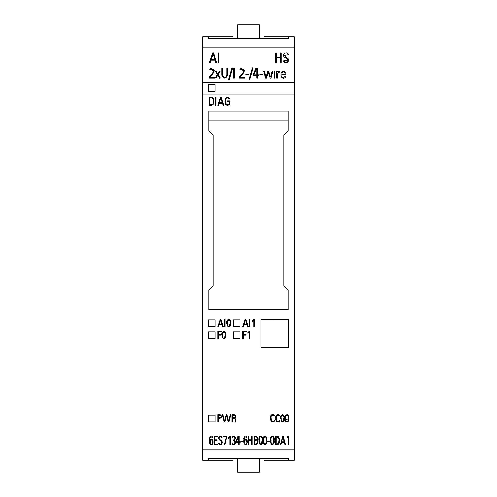 <?xml version="1.0" encoding="UTF-8"?>
<svg xmlns="http://www.w3.org/2000/svg" width="497" height="497" viewBox="0 0 497 497"><rect width="100%" height="100%" fill="white"/><g stroke="black" fill="none" stroke-linecap="round" stroke-linejoin="round"><path stroke-width="0.75" d="M264.329 36.766L288.726 36.766L288.726 38.188L288.726 36.766L294.33 36.766L294.33 460.234L288.726 460.234L288.726 458.812L208.268 458.812L208.268 460.234L232.602 460.234M215.189 331.859L208.467 331.859L208.467 338.594L215.189 338.594L215.189 331.859L208.467 331.872M239.939 331.853L233.217 331.853L233.217 338.594L239.939 338.594L239.939 331.853M294.33 94.095L202.67 94.095L202.67 460.234L208.268 460.234L208.268 458.812M294.33 449.94L202.67 449.94M208.783 111.005L288.217 111.005L288.217 130.562L283.942 134.842L283.942 285.775L288.217 290.055L288.217 309.606L208.783 309.606L208.783 290.055L213.058 285.775L213.058 134.842L208.783 130.562L208.783 111.005M239.939 319.938L233.217 319.938L233.217 326.684L239.939 326.684L239.939 319.938M215.189 319.944L208.467 319.944L208.467 326.684L215.189 326.684L215.189 319.944M215.189 415.231L208.473 415.231L208.473 421.965L215.189 421.965L215.189 415.231L208.473 415.25M259.391 458.812L259.391 472.15L237.609 472.15L237.609 458.812M259.391 38.188L259.391 24.85L237.609 24.85L237.609 38.188M264.329 460.234L288.726 460.234L288.726 458.812M232.602 36.766L202.67 36.766L202.67 94.095M208.268 38.188L208.268 36.766L208.268 38.188L288.726 38.188M294.33 47.06L202.67 47.06M294.33 82.421L202.67 82.421M215.164 91.367L208.442 91.405L215.164 91.367L215.164 84.652L208.442 84.652L208.442 91.367M288.217 120.175L208.783 120.175M239.939 319.962L233.217 319.962M239.939 331.872L233.217 331.872M215.189 319.962L208.467 319.962M270.486 419.797L270.467 418.654M270.461 417.586L270.672 415.927L271.579 414.92L273.164 414.722L274.45 415.548L273.729 414.889L272.052 414.778L270.995 415.399L270.492 416.79L270.915 421.35L271.691 421.99L273.474 422.028L274.599 420.909L274.12 420.735L273.63 421.406L272.53 421.624L271.294 420.996L271.002 416.921L271.362 415.734L272.083 415.299L273.468 415.355L274.114 416.144L274.611 416.026M270.977 418.704L271.617 421.363L272.816 421.624L274.12 420.735L274.599 420.922M219.27 324.317L222.06 324.317L219.264 324.33L220.693 320.093L222.066 324.33M221.016 319.422L223.383 326.672L221.016 319.422L220.364 319.422L217.934 326.672L218.425 326.833L219.096 324.852L222.234 324.852L222.886 326.833L223.383 326.672M221.016 319.441L220.364 319.422M220.364 319.441L217.934 326.672M216.133 105.302L215.58 105.327L216.133 105.302L216.133 97.381L215.58 97.381L215.58 105.302M228.614 437.596L229.769 436.117L230.372 436.117L230.372 444.629L229.894 444.629L229.894 436.851L228.645 438.23L228.614 437.584M229.769 436.117L230.372 436.117M266.833 439.553C267.914 436.285 263.161 434.515 263.335 438.522M263.304 439.721L263.304 440.64M263.808 441.814C263.733 443.498 264.385 444.163 265.765 443.802L266.286 442.355M266.342 439.255L266.255 438.012M265.765 443.815C264.168 444.007 263.503 443.088 263.783 441.056L263.783 439.932C263.497 438.379 263.926 437.273 265.069 436.614C266.249 437.341 266.678 438.516 266.349 440.137L265.765 443.815M264.684 444.635C263.509 443.722 263.05 442.429 263.304 440.764C262.77 438.267 263.491 436.701 265.454 436.074C266.727 437.205 267.187 438.721 266.827 440.634C267.231 442.877 266.516 444.206 264.684 444.635M230.484 325.044L230.558 324.187M230.565 323.671L230.565 322.596M230.49 321.13C229.589 317.428 225.595 320.621 226.806 323.305M227.346 324.137C227.235 325.603 227.837 326.299 229.16 326.231L229.993 324.87M230.049 322.472L229.962 321.149M227.371 321.54L227.334 323.665M229.16 326.243C227.607 326.107 226.992 325.113 227.322 323.261C226.228 319.099 231.273 319.422 230.061 323.398L229.16 326.243M227.961 326.697L226.806 323.504C226.377 321.416 227.011 320.049 228.713 319.403C230.428 320.149 231.043 321.596 230.565 323.74C230.757 325.877 229.894 326.864 227.961 326.697M240.424 68.785L241.573 68.294M244.288 70.928L242.909 73.811L240.175 77.085M243.455 69.76L239.865 69.53L240.473 69.816L241.194 69.077L242.48 68.977L243.294 69.487L243.605 70.611L242.803 72.792L239.498 76.818L239.498 78.06L244.704 78.06L244.704 77.383L240.175 77.383L244.3 70.617L239.865 69.505M244.704 78.06L239.498 78.06M251.73 436.068L252.221 436.08L251.73 436.068M248.848 439.764L251.73 439.764M248.376 436.08L248.848 436.068L248.376 436.08L248.376 444.61L248.848 444.61L248.848 440.385L251.73 440.385L251.73 444.61L252.221 444.61L252.221 436.08M251.73 436.08L251.73 439.783L248.848 439.783L248.848 436.08M227.576 75.165L227.576 75.19C225.688 78.998 223.793 78.998 221.898 75.19L221.898 75.165C223.793 78.973 225.681 78.973 227.576 75.165L227.576 68.288L226.887 68.288L226.887 75.165C225.458 78.085 224.023 78.085 222.588 75.165L222.588 68.288L221.898 68.288L221.898 75.165M230.31 414.697L230.813 414.833L230.31 414.697L228.595 421.357L226.943 414.753L228.595 421.357L230.31 414.715M226.241 414.74L226.943 414.74L226.241 414.74L224.594 421.35L226.241 414.74M224.594 421.35L222.929 414.709L222.432 414.846L222.929 414.709L224.594 421.338M222.432 414.846L224.253 422.083L224.942 422.083L226.601 415.467L228.235 422.083L228.937 422.083L230.813 414.846M210.312 68.785L211.455 68.294M214.17 70.928L212.797 73.811L210.057 77.085M213.337 69.76L209.746 69.53L210.355 69.816L211.076 69.077L212.362 68.977L213.176 69.487L213.486 70.611L212.685 72.792L209.38 76.818L209.38 78.06L214.586 78.06L214.586 77.383L210.057 77.383L214.182 70.617L209.746 69.505M214.586 78.06L209.38 78.06M213.02 442.243L212.405 444.206L210.908 444.66L209.703 443.448L209.399 441.572L209.777 436.906L210.939 436.006L211.927 436.192L212.716 437.087L212.424 436.565L211.449 436.012L210.361 436.198L209.43 438.472M212.716 437.087L212.281 437.372C210.343 436.434 209.535 437.435 209.864 440.373L210.778 439.323L212.176 439.385L213.027 441.864L212.791 440.212L212.163 439.36L210.815 439.292L209.864 440.361L209.958 438.112M209.982 441.864L210.865 443.964C212.101 444.001 212.66 443.299 212.542 441.864M210.865 443.983L209.976 442.001C210.883 439.342 211.741 439.28 212.542 441.814C212.685 443.281 212.126 444.001 210.865 443.983M257.558 78.06L256.868 78.085L257.558 78.06L257.558 75.476L258.999 75.476L258.999 74.799L257.558 74.799L257.558 68.3L255.949 68.3L253.209 74.475L253.209 75.476L256.868 75.476L256.868 78.06M258.999 75.476L257.558 75.501M256.868 75.501L253.209 75.476M256.868 68.977L256.868 74.799L253.886 74.799L256.396 68.977L256.868 68.977L256.396 69.002L253.886 74.649M218.618 443.026L219.084 442.858L219.512 443.746L220.612 444.045L221.382 443.572L221.861 442.243M220.395 440.479L219.624 439.963M218.649 438.062L219.252 436.509L220.295 435.999L221.314 436.204L222.165 437.621M219.134 438.062L219.401 439.05L222.047 441.081L222.345 442.274M219.084 442.877L218.618 443.044L219.015 444.001L220.345 444.691L221.407 444.312L222.209 443.094L221.942 440.945L219.407 439.068L219.134 438.373L219.413 437.174L220.146 436.652L221.14 436.801L221.699 437.801L222.165 437.633L220.941 436.049L219.301 436.478L218.655 438.553L219.152 439.578L221.488 441.243L221.805 442.678L221.184 443.784L220.419 444.082L219.668 443.896L219.084 442.877M276.885 436.658L276.127 436.658L276.127 444.007L278.326 443.529L279.003 441.79L278.829 438.081L278.115 436.962L276.885 436.658M279.028 439.037L278.513 443.281L277.78 443.84L276.127 443.995M278.916 443.616L279.55 441.199M279.581 440.348L276.692 436.031L275.642 436.037L277.655 436.124L278.73 436.801L279.581 440.485L278.755 443.858L277.606 444.523L275.642 444.567L275.642 436.055M222.532 103.233L219.127 103.233L218.4 105.376L217.872 105.202L218.4 105.352L219.127 103.208L222.532 103.208L223.24 105.352L222.532 103.233M223.78 105.178L223.24 105.376L223.78 105.178L221.215 97.35L220.506 97.35L217.872 105.178M222.345 102.668L220.861 98.077L219.32 102.668M222.345 102.643L219.32 102.643L220.861 98.052L222.345 102.643M249.357 319.472L249.861 319.453L249.357 319.472L249.357 326.784L249.861 326.784L249.861 319.472M243.201 334.587L245.99 334.599L243.201 334.599L243.201 331.915L246.17 331.915L246.17 331.381L242.685 331.381L242.685 338.706L243.201 338.706L243.201 335.108L245.99 335.108L245.99 334.599M246.17 331.393L242.685 331.393M232.459 417.958L234.646 417.697L235.18 416.654L234.485 415.48L232.459 415.275L232.459 417.958L234.491 417.772L235.18 416.641M235.18 420.114L235.18 420.872L234.951 419.151L234.36 418.604L232.459 418.474L232.459 422.083L231.937 422.083L231.937 414.753L234.634 414.958L235.541 415.896L235.64 417.12L234.758 418.219L235.522 419.201L235.851 421.953L235.379 422.133L235.18 420.847M235.684 420.133L234.77 418.213M235.702 416.604L235.441 415.678L234.497 414.889L231.937 414.74M224.607 319.472L225.116 319.453L224.607 319.472L224.607 326.784L225.116 326.784L225.116 319.472M216.649 62.591L215.984 62.833L215.114 60.193L210.927 60.193L210.032 62.833L209.38 62.616L210.032 62.808L210.927 60.168L215.114 60.168L215.984 62.808L216.649 62.591L213.486 52.962L212.623 52.962L209.38 62.591M214.884 59.503L213.051 53.856L211.157 59.503M214.884 59.478L211.157 59.478L213.051 53.831L214.884 59.478M223.482 436.043L226.918 436.043L223.482 436.043L223.482 436.664L226.439 436.664L224.501 444.467L226.439 436.813M224.501 444.467L224.961 444.653L226.918 436.043M274.822 78.06L274.133 78.085L274.822 78.06L274.822 71.22L274.133 71.22L274.133 78.06M267.647 441.05L269.821 441.038L267.647 441.05L267.647 441.653L269.821 441.653L269.821 441.05M220.295 77.805L219.711 78.178L217.866 75.215L216.021 78.153L215.443 77.787L216.021 78.128L217.866 75.19L219.711 78.153L220.295 77.805L218.276 74.538L220.159 71.574L219.593 71.208L217.885 73.904L216.189 71.183L215.605 71.549L217.475 74.538L215.605 71.549M220.159 71.574L218.282 74.55M217.475 74.538L215.443 77.762M244.015 324.33L245.437 320.093L246.81 324.33L244.015 324.33L246.804 324.317M245.767 319.422L248.133 326.672L245.767 319.422L245.114 319.422L242.685 326.672L243.17 326.833L243.841 324.852L246.984 324.852L247.636 326.833L248.133 326.672M245.767 319.441L245.114 319.422M245.114 319.441L242.685 326.672M283.514 60.969L284.495 62.436L286.135 62.852L287.893 62.119L288.776 60.472L288.819 59.975L283.514 60.945L284.178 60.758L285.253 62.032L286.595 62.063L287.688 61.299L288.123 60.019L287.384 58.733L284.327 57.031L283.632 56.093L283.712 54.552L284.874 53.21L286.744 52.949L288.359 54.254L288.558 54.776L284.247 55.49L288.813 59.975L288.03 58.391M283.557 55.54L284.054 56.807L284.98 57.478M285.8 57.925L287.744 59.05L288.123 59.969M287.893 54.987L288.558 54.8M218.953 62.74L218.276 62.765L218.953 62.74L218.953 53.005L218.276 53.005L218.276 62.74M247.27 442.243L246.655 444.206L245.158 444.66L243.952 443.448L243.648 441.572L244.027 436.906L245.189 436.006L246.177 436.192L246.972 437.087L246.674 436.565L245.704 436.012L244.611 436.198L243.679 438.472M246.972 437.087L246.531 437.372C244.592 436.434 243.791 437.435 244.12 440.373L245.033 439.323L246.431 439.385L247.065 440.28L247.276 441.864L247.046 440.212L246.419 439.36L245.071 439.292L244.12 440.361L244.207 438.112M244.232 441.864L245.12 443.964C246.357 444.001 246.916 443.299 246.792 441.864M245.12 443.983L244.232 442.001C245.139 439.342 245.99 439.28 246.792 441.814C246.934 443.281 246.375 444.001 245.12 443.983M229.036 101.425L227.638 101.425L227.638 100.854L229.589 100.854L229.589 104.693L227.334 105.358L225.421 104.059L225.178 99.127L225.942 97.785L227.259 97.3L228.626 97.536L229.44 98.822L228.906 98.959L227.862 97.884L226.178 98.244L225.713 99.226L225.663 102.978L226.868 104.693L229.036 104.376L229.036 101.4L227.638 101.4M224.986 101.568L225.116 103.115L225.924 104.761L227.353 105.383L229.589 104.693M225.57 101.792L225.744 99.145L226.272 98.189L228.129 97.971L228.906 98.984L229.44 98.822M218.45 334.587L221.24 334.599L218.45 334.599L218.45 331.915L221.42 331.915L221.42 331.381L217.934 331.381L217.934 338.706L218.45 338.706L218.45 335.108L221.24 335.108L221.24 334.599M221.42 331.393L217.934 331.393M234.329 78.06L233.652 78.085L234.329 78.06L234.329 68.325L233.652 68.325L233.652 78.06M236.535 441.746L238.635 441.746M239.119 441.746L240.132 441.746L239.119 441.758L239.119 436.055L237.982 436.068L239.119 436.055M236.056 441.479L237.982 436.055L236.056 442.355L238.635 442.355L238.635 444.616L239.119 444.616L239.119 442.355L240.132 442.355L240.132 441.758M238.635 441.758L236.535 441.758L238.299 436.664L238.635 436.664L238.635 441.758M229.316 79.483L228.651 79.265L229.316 79.458L232.608 68.014L229.316 79.458M232.608 68.039L231.944 67.822L228.651 79.265M287.061 437.596L288.217 436.117L288.819 436.117L288.819 444.629L288.341 444.629L288.341 436.851L287.092 438.23L287.061 437.584M288.217 436.117L288.819 436.117M274.102 439.553C275.183 436.285 270.436 434.515 270.604 438.522M270.579 439.721L270.573 440.64M271.082 441.814C271.008 443.498 271.654 444.163 273.033 443.802L273.561 442.355M273.611 439.255L273.53 438.012M273.033 443.815C271.437 444.007 270.778 443.088 271.051 441.056L271.051 439.932C270.766 438.379 271.194 437.273 272.337 436.614C273.518 437.341 273.946 438.516 273.623 440.137L273.033 443.815M271.952 444.635C270.778 443.722 270.318 442.429 270.573 440.764C270.045 438.267 270.759 436.701 272.723 436.074C273.996 437.205 274.456 438.721 274.095 440.634C274.506 442.877 273.785 444.206 271.952 444.635M249.854 79.483L249.196 79.265L249.854 79.458L253.153 68.014L249.854 79.458M253.153 68.039L252.488 67.822L249.196 79.265M209.939 97.928L211.56 97.971L212.679 98.586L213.368 101.233M209.939 104.724L212.424 104.32L213.107 103.264L213.194 99.642L212.008 98.071L209.939 97.903L209.939 104.724M209.38 105.271L211.61 105.24L212.958 104.625L213.84 102.556L213.84 100.077M209.38 105.246L209.38 97.337L211.989 97.474L213.598 99.071L213.921 101.332L213.468 103.83L212.331 105.022L209.38 105.246M255.595 436.695L254.557 436.695L254.557 439.826L256.57 439.77L257.253 438.95L256.837 437.174L255.595 436.695M257.316 438.441L256.719 439.69L254.557 439.808M257.502 441.957L256.769 443.746L254.557 444.02M257.986 441.802L257.179 440.062L257.974 441.634L257.576 443.722L256.527 444.492L254.073 444.622L254.073 436.074L255.595 436.093L254.073 436.074M257.794 438.602L257.03 436.577L255.595 436.074L257.514 437.198L257.769 438.839L257.173 440.075M254.557 440.417L254.557 444.032L256.924 443.641L257.421 442.808L257.26 440.895L254.557 440.417M281.669 441.746L284.284 441.746M283.302 436.043L285.526 444.473L283.302 436.043L282.694 436.055L283.302 436.043M280.414 444.486L282.694 436.043L280.414 444.486L280.873 444.678L281.501 442.367L284.446 442.367L285.061 444.678L285.526 444.486M284.284 441.758L281.662 441.758L282.998 436.813L284.284 441.758M225.694 336.991L225.768 336.127M225.775 335.618L225.775 334.543M225.7 333.071C224.787 329.356 220.798 332.592 222.016 335.276M222.55 336.084C222.445 337.55 223.047 338.246 224.371 338.177L225.203 336.817M225.259 334.413L225.172 333.089M222.581 333.487L222.544 335.605M224.371 338.19C222.818 338.053 222.202 337.059 222.532 335.208C221.438 331.039 226.483 331.362 225.271 335.345L224.371 338.19M223.172 338.643L222.016 335.45C221.587 333.363 222.221 331.996 223.923 331.35C225.638 332.095 226.253 333.543 225.775 335.686C225.967 337.823 225.104 338.811 223.172 338.643M218.45 417.965L220.643 417.685L221.177 416.685L220.836 415.765L218.45 415.275L218.45 417.965M221.177 416.66L220.494 417.76L218.45 417.952M221.699 416.666L220.929 415.132L217.934 414.74L220.637 414.97L221.699 416.66L220.96 418.101L218.45 418.486L218.45 422.083L217.934 422.083L217.934 414.753M254.396 319.49L254.396 326.79L253.892 326.79L253.892 320.124L252.557 321.298L252.526 320.758L253.756 319.478L254.396 319.49L253.756 319.478M266.386 78.085L265.603 78.085L263.745 71.344L265.603 78.06L266.386 78.06L268.243 72.239L266.386 78.06M272.791 71.319L270.915 78.085L270.132 78.085L268.243 72.239L270.132 78.06L270.915 78.06L272.791 71.319L272.126 71.127L270.511 76.992L268.641 71.22L267.852 71.22L266.019 76.979L264.41 71.127L263.745 71.319M275.673 419.797L275.655 418.654M275.649 417.586L275.86 415.927L276.767 414.92L278.351 414.722L279.637 415.548L278.916 414.889L277.239 414.778L276.183 415.399L275.68 416.79L276.102 421.35L276.879 421.99L278.655 422.028L279.786 420.909L279.308 420.735L278.817 421.406L277.717 421.624L276.481 420.996L276.189 416.921L276.549 415.734L277.27 415.299L278.655 415.355L279.302 416.144L279.799 416.026M276.164 418.704L276.804 421.363L278.003 421.624L279.308 420.735L279.786 420.922M279.637 71.872L279.637 71.183L277.332 71.984L277.332 71.239L276.636 71.239L276.636 78.06L277.332 78.06L277.332 73.593L279.637 71.872L277.332 73.618M277.332 78.06L276.636 78.06M284.315 419.934L284.346 417.43M284.334 417.101C284.526 413.162 279.326 414.945 280.581 418.207L280.6 418.959M281.122 419.139C280.923 420.58 281.451 421.394 282.706 421.586L283.737 420.412M283.781 420.114L283.849 418.785M282.706 421.605C281.277 421.189 280.749 420.095 281.122 418.319C280.122 414.361 285.011 414.802 283.849 418.536L282.706 421.605M281.557 421.897L280.594 418.213C279.407 413.852 285.62 413.951 284.352 418.275C284.75 420.928 283.812 422.139 281.557 421.897M280.395 62.734L280.395 57.913L276.301 57.913L276.301 62.734L275.624 62.734L275.624 52.999L276.301 52.999L276.301 57.223L280.395 57.223L280.395 52.999L281.091 52.999L281.091 62.734L280.395 62.734L281.091 62.759M276.301 57.938L280.395 57.938M276.301 62.759L275.624 62.759M263 74.674L259.906 74.699L263 74.674L263 73.985L259.906 73.985L259.906 74.674M288.31 418.381L288.31 418.375C289.372 414.585 284.508 414.61 285.582 418.387L285.582 418.499C284.532 422.282 289.353 422.276 288.31 418.499L288.31 418.387M285.707 416.356L286.645 415.275M288.31 418.797L285.645 420.108M285.067 418.499L285.067 418.387C283.768 413.914 290.124 413.902 288.819 418.387L288.819 418.499C290.105 422.953 283.787 422.984 285.067 418.499L285.129 420.22M288.819 418.375L288.639 416.045L287.49 414.784L285.812 415.101L285.067 417.598M240.772 441.05L242.946 441.038L240.772 441.05L240.772 441.653L242.946 441.653L242.946 441.05M247.736 332.704L248.966 331.437L249.606 331.437L249.606 338.737L249.103 338.737L249.103 332.064L247.767 333.245L247.736 332.692M248.966 331.437L249.606 331.437M262.565 439.553C263.652 436.285 258.9 434.515 259.074 438.522M259.043 439.721L259.036 440.64M259.546 441.814C259.471 443.498 260.124 444.163 261.497 443.802L262.025 442.355M262.074 439.255L261.994 438.012M261.497 443.815C259.9 444.007 259.241 443.088 259.515 441.056L259.515 439.932C259.229 438.379 259.658 437.273 260.801 436.614C261.981 437.341 262.41 438.516 262.087 440.137L261.497 443.815M260.416 444.635C259.241 443.722 258.782 442.429 259.036 440.764C258.508 438.267 259.223 436.701 261.186 436.074C262.466 437.205 262.919 438.721 262.559 440.634C262.969 442.877 262.254 444.206 260.416 444.635M235.361 438.248L235.019 436.795L234.13 436.062L232.938 436.13L232.105 437.068L232.776 436.204L233.938 436.006L234.795 436.465L235.317 437.727M232.105 437.068L232.546 437.335L233.826 436.602L234.845 437.863L234.777 439.019L233.565 439.895L233.596 440.504L234.87 441.516L234.714 443.324L233.851 444.045L233.018 443.964L232.546 443.349L232.105 443.597L232.726 444.461L234.373 444.492L235.156 443.585L235.348 441.392L234.385 440.187L235.348 438.727M233.565 439.895L234.559 439.354L234.876 438.416M232.105 443.597L232.546 443.336L233.168 444.007L234.037 443.983L234.919 442.336M234.398 440.174L235.404 441.727M235.423 442.156L235.354 442.846M214.387 443.989L217.338 443.989L214.387 444.001L214.387 440.398L217.158 440.398L217.158 439.789L214.387 439.789M213.909 436.068L217.338 436.055L213.909 436.068L213.909 444.598L217.338 444.598L217.338 444.001M217.158 439.808L214.387 439.808L214.387 436.677L217.338 436.677L217.338 436.068M285.874 74.767L285.874 74.351C286.8 70.487 280.383 70.021 281.016 74.053L281.016 74.376C279.966 77.234 284.147 79.855 285.632 76.762L284.98 76.532C282.998 78.048 281.911 77.464 281.712 74.767L285.874 74.767L281.712 74.799M285.632 76.762L285.632 76.786C284.203 79.837 279.973 77.352 281.016 74.401L281.016 74.649M285.185 74.103L285.098 73.158C283.98 71.388 282.874 71.388 281.793 73.158L281.793 73.134C282.874 71.363 283.973 71.363 285.098 73.134L285.185 74.078L281.712 74.078M285.141 73.444L285.185 74.072M260.987 319.813L288.794 319.801L260.987 319.813L260.987 347.614L288.794 347.614L288.794 319.813M248.867 74.674L245.773 74.699L248.867 74.674L248.867 73.985L245.773 73.985L245.773 74.674"/></g></svg>
